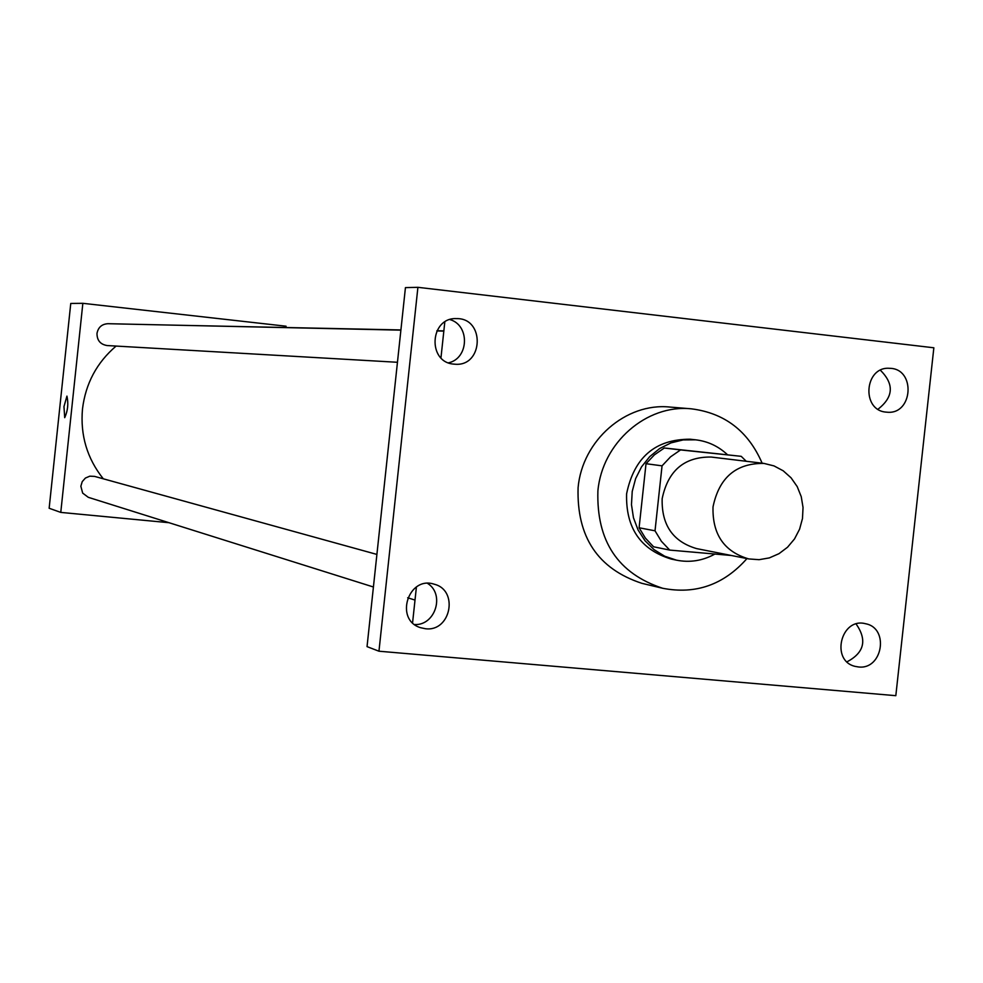 <?xml version="1.0" encoding="UTF-8"?>
<svg xmlns="http://www.w3.org/2000/svg" width="983" height="983" viewBox="0 0 983 983"><rect width="100%" height="100%" fill="white"/><g stroke="black" fill="none" stroke-linecap="round" stroke-linejoin="round"><path stroke-width="1.47" d="M713.019 506.896C719.101 477.591 736.07 463.091 763.951 463.411L774.002 465.905L783.205 470.796L791.069 477.812L797.188 486.573L801.243 496.648L803.037 507.474L802.484 518.52L799.584 529.186L794.522 538.93L787.53 547.236L778.991 553.675L769.345 557.902L759.085 559.683L748.751 558.934C724.188 551.696 712.282 534.359 713.019 506.896M748.751 558.934L696.591 548.6C672.95 541.645 661.473 525.008 662.161 498.7C667.998 470.611 684.328 456.726 711.164 457.046L763.951 463.411M646.015 463.706L654.408 454.846L664.311 448.002L741.219 456.333L680.568 449.919L670.541 456.849L662.05 465.844L646.015 463.706L639.097 527.773L645.401 538.131L653.621 546.794L669.73 550.087L731.278 555.481M741.219 456.333L746.257 461.285M662.05 465.844L655.022 530.808L661.399 541.301L669.73 550.087M664.311 448.002L680.568 449.919M639.097 527.773L655.022 530.808M727.481 454.724C718.401 446.221 707.785 441.244 695.632 439.819L683.16 439.917L670.996 442.878L659.654 448.543L649.677 456.665L641.53 466.851L635.62 478.635L632.216 491.451L631.479 504.684L633.457 517.722L638.053 529.935L645.02 540.736L654.051 549.644L664.705 556.218L676.476 560.163C689.624 562.78 702.218 560.851 714.26 554.4M676.476 560.163L671.119 559.032C640.511 549.681 625.667 527.945 626.601 493.81C634.096 457.39 655.268 439.192 690.127 439.217L695.632 439.819M746.957 558.577C723.795 584.774 695.706 594.666 662.689 588.276C617.988 573.581 596.386 541.129 597.897 490.898C602.161 442.817 646.556 404.099 691.246 408.817C724.618 412.983 748.247 431.107 762.132 463.19M662.689 588.276L641.862 583.324C597.873 568.874 576.616 536.988 578.09 487.666C582.268 440.445 625.925 402.416 669.915 407.06L691.246 408.817M858.368 666.941L855.284 666.413C830.217 660.994 840.846 616.955 865.568 623.738C889.615 628.088 882.587 670.197 858.368 666.941M425.43 628.727L420.515 627.682C394.232 619.892 408.252 575.436 434.216 584.209C459.024 590.205 450.767 632.143 425.43 628.727M453.814 364.115C427.114 362.346 429.743 317.202 456.468 318.615C485.197 317.828 483.538 366.868 454.945 364.214L453.814 364.115M886.175 412.123C860.985 410.452 864.426 366.155 889.578 368.318C916.045 368.404 913.146 415.133 886.875 412.184L886.175 412.123M933.85 347.785L417.91 287.319L378.959 651.213L895.82 695.681L933.85 347.785M378.959 651.213L367.04 646.63L405.438 287.626L417.91 287.319M448.518 362.825C468.952 358.476 470.071 325.262 449.968 319.586M414.617 624.537C435.285 625.716 445.164 594.31 427.58 583.386M847.039 661.817C864.278 652.687 867.313 640.08 856.144 624.008M878.003 409.211C893.535 397.071 894.333 384.095 880.412 370.259M444.808 322.006L440.962 357.849M416.411 587.011L412.577 622.767M103.289 478.807C87.106 458.483 80.176 435.223 82.486 409.014C85.595 383.554 96.801 362.567 116.105 346.065M170.821 325.09L400.917 329.944M376.894 554.424L94.552 476.386L89.809 476.177L85.423 478.045L82.228 481.633L80.852 486.241L82.67 493.11L88.298 497.324L373.417 586.998M397.451 362.285L107.11 345.549C100.364 344.419 96.998 340.388 96.985 333.446C98.165 327.351 101.802 324.095 107.921 323.702L400.892 330.153M285.942 327.437L286.065 326.209L82.855 303.317L60.774 512.401L168.978 522.698M60.774 512.401L49.15 508.26L70.764 303.452L82.855 303.317M64.706 417.677L63.981 406.581L66.942 396.112C68.589 403.583 67.839 410.759 64.706 417.677L63.969 406.581L66.942 396.112M436.944 330.73L443.849 330.878M415.01 600.072L407.662 597.762M436.833 330.939L443.837 331.099"/></g></svg>
